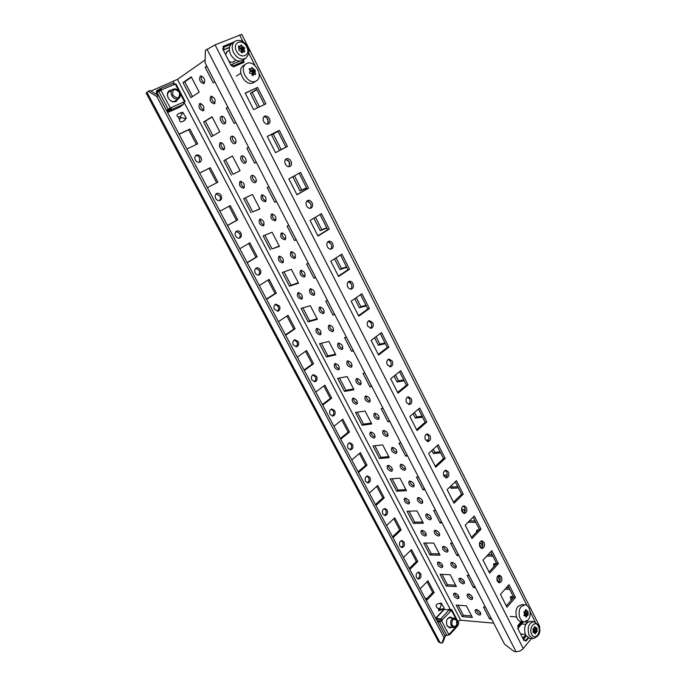 <?xml version="1.0" encoding="UTF-8"?>
<svg xmlns="http://www.w3.org/2000/svg" width="686" height="686" viewBox="0 0 686 686"><rect width="100%" height="100%" fill="white"/><g stroke="black" fill="none" stroke-linecap="round" stroke-linejoin="round"><path stroke-width="1.03" d="M420.629 573.487C421.556 576.54 420.844 578.392 418.486 579.053L416.548 577.646C415.622 574.594 416.325 572.733 418.674 572.064L420.629 573.487M417.765 578.873C419.6 577.723 420.081 575.906 419.18 573.427L417.954 572.184M404.028 542.034C404.972 545.036 404.268 546.879 401.927 547.574L399.844 546.099C398.9 543.106 399.595 541.254 401.919 540.559L404.028 542.034M401.216 547.428C403.034 546.279 403.497 544.478 402.596 542.026L401.207 540.688M387.144 510.041C388.096 512.982 387.41 514.817 385.103 515.546L382.848 514.011C381.896 511.079 382.574 509.244 384.872 508.506L387.144 510.041M384.392 515.435C386.184 514.286 386.63 512.502 385.729 510.092L384.169 508.66M369.968 477.507C370.929 480.38 370.269 482.198 368.005 482.961L365.561 481.366C364.609 478.502 365.252 476.684 367.507 475.904L369.968 477.507M367.293 482.893C369.051 481.735 369.471 479.968 368.562 477.602L366.821 476.084M352.493 444.399C353.453 447.203 352.827 449.004 350.615 449.81L347.974 448.155C347.013 445.36 347.63 443.559 349.834 442.744L352.493 444.399M349.911 449.776C351.618 448.61 352.012 446.869 351.103 444.554L349.157 442.933M334.708 410.717C335.677 413.444 335.085 415.227 332.924 416.076L330.077 414.361C329.109 411.643 329.692 409.851 331.835 408.993L334.708 410.717M332.23 416.068C333.876 414.901 334.245 413.186 333.345 410.931L331.175 409.216M316.615 376.434C317.584 379.075 317.026 380.85 314.943 381.733L311.864 379.967C310.887 377.326 311.435 375.559 313.511 374.659L316.615 376.434M314.248 381.768C315.826 380.584 316.169 378.904 315.268 376.708L312.859 374.899M298.196 341.534C299.165 344.098 298.65 345.847 296.644 346.773L293.316 344.947C292.347 342.391 292.853 340.65 294.843 339.707L298.196 341.534M295.958 346.842C297.458 345.658 297.758 344.003 296.867 341.877L294.208 339.982M279.442 306.016C280.411 308.494 279.939 310.218 278.027 311.178L274.443 309.3C273.474 306.831 273.937 305.107 275.832 304.138L279.442 306.016M277.341 311.281C278.756 310.089 279.013 308.468 278.139 306.419L275.215 304.438M260.346 269.847C261.315 272.231 260.886 273.928 259.068 274.932C257.533 275.326 256.247 274.683 255.218 273.002C254.257 270.627 254.669 268.929 256.47 267.917C258.03 267.514 259.317 268.149 260.346 269.847M258.399 275.069C259.711 273.877 259.934 272.291 259.059 270.31L255.869 268.252M240.906 233.008C241.858 235.315 241.481 236.979 239.774 238.008C238.145 238.496 236.764 237.845 235.641 236.035C234.689 233.746 235.058 232.082 236.747 231.045C238.394 230.539 239.783 231.191 240.906 233.008M239.105 238.179C240.314 236.987 240.494 235.444 239.646 233.549L236.155 231.405M221.106 195.501C222.05 197.705 221.715 199.334 220.12 200.389C218.397 200.989 216.93 200.321 215.704 198.383C214.761 196.179 215.078 194.55 216.656 193.495C218.397 192.877 219.872 193.546 221.106 195.501M219.46 200.604C220.558 199.42 220.695 197.92 219.863 196.11L216.081 193.889M200.929 157.283C201.856 159.401 201.581 160.996 200.106 162.067C198.297 162.779 196.719 162.102 195.39 160.018C194.464 157.909 194.73 156.314 196.187 155.233C198.014 154.504 199.592 155.19 200.929 157.283M199.446 162.316L199.72 157.969C198.648 156.202 197.294 155.43 195.639 155.671M497.367 581.265L499.357 582.8C501.749 582.071 502.444 580.047 501.457 576.712L499.451 575.177C497.067 575.906 496.372 577.938 497.367 581.265M498.499 582.543C500.257 581.213 500.669 579.25 499.734 576.643L498.585 575.357M479.883 546.871L482.035 548.474C484.402 547.711 485.088 545.704 484.093 542.429L481.924 540.817C479.557 541.58 478.879 543.595 479.883 546.871M481.178 548.26C482.918 546.939 483.321 544.993 482.387 542.42L481.075 541.022M462.064 511.825L464.396 513.505C466.746 512.708 467.406 510.71 466.394 507.503L464.053 505.814C461.712 506.62 461.052 508.618 462.064 511.825M463.539 513.334C465.262 512.022 465.648 510.092 464.705 507.554L463.213 506.036M443.919 476.118L446.44 477.868C448.747 477.044 449.39 475.055 448.37 471.917L445.831 470.159C443.533 470.99 442.899 472.98 443.919 476.118M445.591 477.739C447.272 476.436 447.649 474.532 446.697 472.037L445.008 470.399M425.423 439.726L428.15 441.552C430.414 440.686 431.031 438.723 430.002 435.653L427.258 433.826C425.003 434.692 424.394 436.665 425.423 439.726M427.301 441.467C428.947 440.163 429.299 438.285 428.347 435.842L426.452 434.092M406.566 402.631L409.525 404.534C411.729 403.634 412.32 401.687 411.283 398.695L408.307 396.791C406.112 397.7 405.537 399.655 406.566 402.631M408.685 404.5C410.271 403.197 410.588 401.344 409.645 398.952L407.518 397.083M387.35 364.823L390.548 366.796C392.684 365.852 393.241 363.923 392.203 361.025L388.979 359.044C386.853 359.996 386.312 361.916 387.35 364.823M389.708 366.804C391.234 365.501 391.526 363.683 390.583 361.351L388.207 359.361M367.756 326.262L371.212 328.311C373.27 327.325 373.784 325.43 372.747 322.609L369.265 320.559C367.216 321.545 366.71 323.449 367.756 326.262M370.38 328.362C371.821 327.059 372.078 325.275 371.143 323.012L368.502 320.911M347.768 286.937C348.762 288.66 350.006 289.372 351.498 289.063C353.47 288.043 353.933 286.165 352.904 283.438C351.901 281.697 350.649 280.994 349.148 281.311C347.193 282.34 346.73 284.218 347.768 286.937M350.666 289.149C352.029 287.854 352.244 286.105 351.326 283.918L348.402 281.706M327.376 246.823C328.465 248.684 329.803 249.421 331.398 249.018C333.276 247.963 333.696 246.12 332.659 243.479C331.57 241.609 330.223 240.88 328.62 241.292C326.759 242.355 326.347 244.199 327.376 246.823M330.575 249.155C331.835 247.86 332.015 246.154 331.115 244.045L327.891 241.721M306.573 205.894C307.765 207.901 309.206 208.655 310.904 208.158C312.662 207.078 313.039 205.26 312.019 202.722C310.827 200.706 309.377 199.952 307.671 200.466C305.922 201.555 305.553 203.365 306.573 205.894M310.081 208.347C311.238 207.052 311.375 205.397 310.492 203.373L306.968 200.929M285.35 164.134C286.654 166.295 288.197 167.067 289.989 166.466C291.636 165.352 291.962 163.577 290.95 161.133C289.646 158.963 288.094 158.183 286.285 158.809C284.656 159.924 284.338 161.699 285.35 164.134M289.175 166.689L289.449 161.87L285.608 159.315M263.681 121.508C265.105 123.823 266.751 124.629 268.638 123.9C270.173 122.777 270.438 121.036 269.452 118.687C268.029 116.354 266.365 115.557 264.47 116.294C262.952 117.426 262.687 119.167 263.681 121.508M267.832 124.175L267.977 119.518C266.888 117.606 265.499 116.714 263.81 116.852M324.204 312.619C321.46 311.753 320.173 309.875 320.345 307.002M323.2 313.605C319.53 312.602 318.27 310.492 319.41 307.259L319.813 307.062C323.483 308.048 324.761 310.158 323.629 313.399L323.2 313.605M314.737 294.44C311.984 293.531 310.715 291.619 310.938 288.72M313.768 295.392C310.072 294.405 308.811 292.262 310.003 288.969L310.355 288.797C314.059 289.766 315.32 291.91 314.145 295.212L313.768 295.392M350.495 282.743L349.877 282.229M305.184 276.098C302.415 275.137 301.171 273.191 301.454 270.275M304.258 277.015C300.519 276.029 299.268 273.86 300.502 270.507L300.811 270.361C304.541 271.322 305.802 273.491 304.575 276.861L304.258 277.015M302.457 298.213C299.799 297.287 298.564 295.409 298.753 292.605M301.531 299.156C297.913 298.161 296.669 296.052 297.81 292.828L298.144 292.673C301.763 293.651 303.006 295.752 301.883 298.993L301.531 299.156M331.158 244.147L329.134 242.012M339.45 368.794C336.835 368.022 335.531 366.273 335.523 363.554M338.387 369.848C334.888 368.819 333.628 366.813 334.596 363.82L335.12 363.589C338.618 364.592 339.887 366.598 338.927 369.608L338.387 369.848M361.205 383.714C358.521 383.002 357.157 381.253 357.132 378.475M360.073 384.803C356.531 383.774 355.245 381.759 356.205 378.766L356.814 378.5C360.347 379.512 361.642 381.527 360.699 384.537L360.073 384.803M352.081 366.178C349.38 365.432 348.034 363.649 348.059 360.845M350.983 367.242C347.408 366.221 346.121 364.189 347.133 361.136L347.691 360.887C351.258 361.891 352.553 363.923 351.558 366.993L350.983 367.242M333.576 330.635C330.849 329.812 329.546 327.968 329.666 325.113M332.547 331.647C328.911 330.643 327.634 328.551 328.731 325.378L329.194 325.173C332.83 326.159 334.108 328.242 333.019 331.424L332.547 331.647M321.117 333.816C318.484 332.967 317.215 331.166 317.301 328.397M320.122 334.819C316.563 333.808 315.311 331.75 316.366 328.645L316.795 328.448C320.353 329.443 321.614 331.492 320.568 334.614L320.122 334.819M342.871 348.488C340.153 347.699 338.833 345.89 338.901 343.06M341.808 349.526C338.198 348.514 336.92 346.447 337.975 343.334L338.481 343.111C342.082 344.106 343.369 346.164 342.331 349.285L341.808 349.526M256.05 181.781C253.271 180.547 252.139 178.429 252.662 175.419M255.329 182.536C252.705 184.019 248.932 176.825 251.685 175.573L251.711 175.556C254.326 174.038 258.125 181.258 255.381 182.51L255.329 182.536M244.388 187.441C241.704 186.215 240.589 184.14 241.052 181.224M243.676 188.204C239.868 187.252 238.668 184.971 240.066 181.37L240.1 181.353C243.907 182.287 245.116 184.56 243.719 188.178L243.676 188.204M266.065 200.998C263.278 199.823 262.129 197.739 262.601 194.747M265.293 201.787C261.426 200.827 260.2 198.537 261.632 194.918L261.718 194.875C265.585 195.81 266.811 198.1 265.405 201.727L265.293 201.787M245.948 162.385C243.161 161.09 242.055 158.929 242.63 155.902M245.262 163.096L245.262 163.105C242.638 164.674 238.839 157.334 241.618 156.056L241.644 156.048C244.276 154.487 248.058 161.87 245.262 163.096M235.744 142.799C232.966 141.445 231.885 139.241 232.494 136.205M235.101 143.477L235.041 143.511C232.425 145.029 228.695 137.706 231.422 136.368L231.499 136.334C234.132 134.825 237.845 142.199 235.101 143.477M268.578 122.099L266.888 118.018M310.904 204.445L308.571 201.315M295.537 257.584C292.768 256.573 291.541 254.592 291.876 251.659M294.654 258.468C290.881 257.49 289.638 255.295 290.924 251.873L291.173 251.753C294.937 252.705 296.189 254.9 294.92 258.339L294.654 258.468M283.455 261.958C280.78 260.937 279.588 259.008 279.871 256.152M282.598 262.849C278.91 261.863 277.684 259.702 278.91 256.358L279.151 256.238C282.829 257.207 284.064 259.368 282.846 262.721L282.598 262.849M264.101 225.042C261.417 223.919 260.268 221.921 260.637 219.031M263.313 225.865C259.574 224.905 258.356 222.684 259.668 219.211L259.805 219.143C263.544 220.086 264.77 222.307 263.467 225.788L263.313 225.865M290.015 163.782L287.863 159.984M285.805 238.891C283.026 237.828 281.826 235.821 282.203 232.863M284.956 239.748C281.157 238.779 279.914 236.55 281.251 233.069L281.449 232.966C285.247 233.917 286.491 236.147 285.17 239.646L284.956 239.748M275.978 220.035C273.2 218.92 272.025 216.87 272.453 213.895M275.172 220.858C271.339 219.897 270.104 217.634 271.485 214.083L271.63 214.006C275.463 214.958 276.698 217.213 275.335 220.772L275.172 220.858M459.037 496.741L460.109 495.686M439.752 534.771L439.666 534.771C437.196 534.205 435.739 532.688 435.31 530.218M438.397 536.04C435.121 534.926 433.792 533.108 434.401 530.578L435.378 530.218C438.654 531.316 439.983 533.133 439.383 535.68L438.397 536.04M426.358 534.814L426.332 534.814C423.922 534.257 422.49 532.756 422.044 530.329C425.277 531.427 426.581 533.228 425.997 535.723L425.054 536.066C421.847 534.951 420.544 533.159 421.135 530.664L422.062 530.329M409.585 502.735C407.115 502.169 405.7 500.634 405.323 498.122M408.316 503.961C405.057 502.864 403.754 501.029 404.414 498.448L405.272 498.122C408.53 499.202 409.842 501.037 409.19 503.627L408.316 503.961M431.331 518.565L431.28 518.565C428.776 518.007 427.318 516.464 426.924 513.943M429.993 519.817C426.692 518.719 425.363 516.875 426.015 514.303L426.949 513.943C430.251 515.032 431.58 516.875 430.945 519.456L429.993 519.817M422.842 502.212L422.825 502.212C420.278 501.672 418.829 500.111 418.46 497.53C421.779 498.611 423.108 500.471 422.439 503.104L421.521 503.455C418.194 502.366 416.865 500.506 417.551 497.882L418.451 497.53M464.576 582.568L464.396 582.56C462.021 581.968 460.58 580.519 460.057 578.204M463.17 583.88C459.972 582.74 458.634 580.973 459.148 578.572L460.229 578.204C463.419 579.336 464.765 581.102 464.259 583.512L463.17 583.88M456.379 566.765L456.224 566.765C453.815 566.182 452.366 564.707 451.877 562.348M454.981 568.068C451.765 566.936 450.428 565.153 450.976 562.709L452.014 562.348C455.238 563.463 456.576 565.247 456.044 567.699L454.981 568.068M495.078 565.35L494.512 563.498M493.834 566.713L493.62 563.926L494.829 563.48L496.39 563.926M448.104 550.832L447.984 550.841C445.54 550.266 444.091 548.766 443.628 546.356M446.723 552.127C443.473 551.004 442.144 549.203 442.727 546.716L443.731 546.348C446.98 547.462 448.318 549.263 447.752 551.758L446.723 552.127M442.856 566.344L442.753 566.344C440.412 565.77 438.989 564.321 438.491 561.988M441.518 567.631C438.354 566.499 437.042 564.732 437.582 562.331L438.577 561.988C441.733 563.103 443.045 564.87 442.521 567.279L441.518 567.631M477.688 530.913L477.559 529.884M476.41 532.233L476.667 530.295L478.588 529.978M379.212 418.323C376.563 417.671 375.165 415.973 375.036 413.246M378.02 419.455C374.539 418.409 373.244 416.445 374.119 413.564L374.813 413.264C378.295 414.301 379.598 416.265 378.732 419.155L378.02 419.455M375.131 436.931C372.592 436.27 371.22 434.641 371.023 432.017M373.964 438.071C370.586 437.016 369.3 435.096 370.114 432.317L370.809 432.026C374.187 433.072 375.474 434.984 374.676 437.779L373.964 438.071M370.251 401.096C367.585 400.41 366.204 398.695 366.118 395.933M369.085 402.21C365.578 401.173 364.283 399.183 365.201 396.242L365.852 395.959C369.36 396.988 370.663 398.969 369.754 401.919L369.085 402.21M357.449 403.162C354.868 402.45 353.53 400.761 353.427 398.086M356.326 404.26C352.896 403.222 351.626 401.259 352.51 398.377L353.127 398.112C356.557 399.132 357.835 401.096 356.96 403.985L356.326 404.26M405.623 469.095C403.025 468.521 401.593 466.909 401.31 464.259M404.346 470.296C400.958 469.224 399.646 467.329 400.41 464.602L401.224 464.268C404.611 465.331 405.932 467.226 405.186 469.961L404.346 470.296M392.512 470.116C390.008 469.507 388.61 467.921 388.319 465.357M391.286 471.299C387.967 470.227 386.681 468.349 387.41 465.674L388.19 465.365C391.509 466.42 392.804 468.298 392.083 470.982L391.286 471.299M414.267 485.731C411.694 485.173 410.245 483.587 409.919 480.972M412.972 486.949C409.611 485.868 408.299 483.99 409.019 481.315L409.876 480.972C413.229 482.044 414.558 483.922 413.847 486.606L412.972 486.949M396.894 452.323C394.287 451.722 392.864 450.085 392.632 447.409M395.651 453.497C392.229 452.434 390.926 450.513 391.723 447.735L392.503 447.418C395.916 448.473 397.228 450.385 396.448 453.172L395.651 453.497M388.096 435.396C385.463 434.77 384.057 433.106 383.868 430.405M386.878 436.553C383.431 435.499 382.119 433.552 382.96 430.722L383.697 430.414C387.144 431.46 388.456 433.398 387.624 436.245L386.878 436.553M224.305 149.145C221.621 147.799 220.549 145.646 221.098 142.705M223.67 149.831L223.61 149.865C219.829 148.905 218.637 146.572 220.026 142.851L220.103 142.808C222.65 141.35 226.32 148.596 223.67 149.831M225.445 123.026C222.676 121.611 221.612 119.373 222.273 116.32M224.845 123.677L224.734 123.737C222.11 125.204 218.465 117.889 221.132 116.5L221.261 116.423C223.893 114.965 227.529 122.331 224.845 123.677M201.513 75.974C200.775 79.044 201.795 81.36 204.557 82.92M200.243 76.172C198.854 80.082 200.038 82.56 203.811 83.615L204.034 83.486C205.448 79.602 204.265 77.115 200.492 76.035L200.243 76.172M211.94 96.246C211.245 99.307 212.283 101.579 215.052 103.072M210.739 96.434C209.324 100.31 210.516 102.754 214.324 103.766L214.486 103.68C215.927 99.83 214.744 97.378 210.928 96.332L210.739 96.434M200.766 103.457C200.141 106.424 201.169 108.645 203.836 110.12M199.575 103.62C198.228 107.41 199.412 109.811 203.125 110.823L203.279 110.738C204.651 106.973 203.476 104.572 199.755 103.526L199.575 103.62M480.775 613.764L480.526 613.756C478.228 613.147 476.787 611.732 476.221 609.511M479.334 615.102C476.195 613.936 474.849 612.204 475.304 609.888L476.444 609.52C479.591 610.669 480.937 612.409 480.492 614.725L479.334 615.102M472.714 598.226L472.5 598.226C470.159 597.626 468.718 596.194 468.178 593.922M471.282 599.555C468.118 598.406 466.78 596.649 467.26 594.299L468.375 593.93C471.539 595.071 472.886 596.82 472.414 599.187L471.282 599.555M512.305 599.007L511.173 596.511M511.096 600.396L510.273 596.94L511.559 596.503L513.737 597.36M459.063 597.36L458.908 597.36C456.627 596.76 455.212 595.354 454.664 593.116M457.699 598.664C454.586 597.523 453.275 595.782 453.746 593.467L454.809 593.116C457.914 594.256 459.234 595.988 458.771 598.312L457.699 598.664M317.086 318.801L309.626 320.868L302.843 307.885M334.468 313.999L327.531 300.588M315.457 277.144L308.34 263.338L306.582 263.956L313.905 278.156L315.457 277.144M298.359 282.786L291.001 285.213L284.03 271.862M346.516 266.897L341.517 268.543L336.08 257.833M385.009 342.957L379.873 344.123L376.082 336.646M365.947 305.287L360.879 306.693L356.274 297.63M353.11 350.186L346.361 337.152M335.488 354.182L327.917 355.897L321.322 343.274M277.959 131.412L271.536 134.885L279.451 150.474L285.925 147.156L281.149 149.591L273.251 134.019L277.984 131.463M276.509 201.478L274.769 202.259L276.407 201.332L268.869 186.703M259.857 208.75L252.74 211.94L245.356 197.808M240.066 170.694L233.077 174.287L225.505 159.795L232.443 156.048M248.589 147.276L246.891 148.185L254.643 163.217L256.35 162.342L248.615 147.319M279.279 246.111L272.042 248.907L264.873 235.169M296.138 239.585L288.789 225.385M326.716 227.761L321.785 229.664L315.474 217.23M306.513 187.844L301.669 190.022L294.457 175.805M422.765 521.995L414.73 522.132L409.002 511.164M441.432 521.669L435.584 510.367M475.141 521.077L469.541 520.811M464.911 511.687L463.813 509.518M457.776 486.751L452.408 487.043L451.551 485.362M446.895 476.187L446.32 475.046M455.624 585.175L447.435 584.755L442.016 574.379M475.381 587.585L473.391 587.482L474.618 586.144L469.113 575.468M458.154 554.185L452.494 543.201L450.556 543.183L456.902 555.488L458.154 554.185M439.332 553.851L431.22 553.713L425.646 543.038M482.592 546.536L480.989 543.363M492.205 554.785L488.029 554.717M389.391 420.621L383.011 408.307M371.315 423.073L363.546 424.12L357.312 412.192M422.07 416.188L416.814 416.899L414.541 412.432M353.556 388.928L345.89 390.308L339.476 378.037M371.383 385.729L364.858 373.055L363.023 373.416L369.951 386.861L371.409 385.721M403.711 379.915L398.515 380.85L395.496 374.908M440.086 451.8L434.77 452.297L433.226 449.244M424.977 489.71L423.039 489.813L424.36 488.578L418.366 476.95M405.915 489.59L397.957 490.018L392.066 478.734M388.765 456.619L380.901 457.356L374.839 445.754M407.047 454.904L400.847 442.933M259.471 106.879L252.165 92.473L256.813 89.626M212.969 135.794L205.337 121.173L212.137 116.997M235.778 122.46L227.992 107.282M499.957 580.742L497.865 576.617M508.961 587.902L506.294 587.765M490.824 617.563L485.448 607.179M471.642 615.977L463.384 615.291L458.111 605.198M206.966 66.465L214.829 81.788M191.437 77.209L184.783 81.814L192.483 96.572M308.125 321.897L301.077 308.408L310.269 305.69L317.369 319.35L308.125 321.897L309.626 320.868M334.751 314.557L332.933 315.054L325.747 301.111L327.556 300.579M315.706 277.564L313.905 278.156M289.466 286.199L282.289 272.471L291.344 269.298L298.573 283.207L289.466 286.199L291.001 285.213M346.747 267.343L339.956 269.581L334.511 258.845M385.369 343.669L378.398 345.238L374.59 337.752M366.238 305.87L359.361 307.765L354.748 298.693M353.462 350.872L351.609 351.283L344.552 337.598L346.396 337.143M326.459 356.96L319.53 343.712L328.86 341.431L335.831 354.842L326.459 356.96L327.917 355.897M274.769 202.259L267.171 187.51L268.895 186.695M251.119 212.849L243.676 198.606L252.431 194.472L259.934 208.904L252.74 211.94M231.414 175.153L223.833 160.644L232.417 156.005L240.066 170.711L233.077 174.287M270.473 249.858L263.158 235.873L272.068 232.228L279.434 246.394L272.042 248.907M296.292 239.877L294.526 240.563L287.065 226.088L288.823 225.368M326.87 228.061L320.182 230.65L313.862 218.199M306.599 188.007L300.014 190.957L292.785 176.722M413.444 523.367L407.098 511.216L417.002 510.924L423.399 523.212L413.444 523.367L414.73 522.132M442.076 522.904L440.12 522.938L433.663 510.418L435.61 510.358M475.792 522.363L468.255 522.123M463.736 513.222L461.875 509.569L465.228 509.475M458.368 487.935L451.079 488.321L450.23 486.64M445.677 477.688L444.408 475.175L447.203 474.986M446.217 586.05L440.069 574.302L450.179 574.705L456.353 586.581L446.217 586.05L447.435 584.755M473.391 587.482L467.157 575.383L469.147 575.468M458.874 555.523L456.902 555.488M429.968 554.974L423.725 543.029L433.732 543.089L440.018 555.163L429.968 554.974L431.22 553.713M481.452 548.097L479.377 544.015M479.48 543.355L482.738 543.372M492.908 556.175L486.768 556.054M389.862 421.538L387.967 421.796L381.159 408.59L383.045 408.307M362.165 425.26L355.477 412.466L365.046 411.025L371.786 423.965L362.165 425.26L363.546 424.12M422.55 417.148L415.407 418.1L413.135 413.624M344.466 391.414L337.658 378.389L347.116 376.537L353.967 389.717L344.466 391.414L345.89 390.308M371.821 386.527L369.951 386.861M404.131 380.747L397.074 382.008L394.056 376.057M440.626 452.863L433.406 453.532L431.863 450.479M427.275 441.458L426.606 440.146L428.57 439.932M423.039 489.813L416.471 477.079L418.4 476.942M396.645 491.227L390.18 478.862L399.989 478.202L406.489 490.696L396.645 491.227L397.957 490.018M379.555 458.531L372.978 445.951L382.668 444.905L389.288 457.622L379.555 458.531L380.901 457.356M407.57 455.933L405.658 456.104L398.969 443.139L400.881 442.933M257.73 107.711L250.399 93.279L256.71 89.412M211.339 136.746L203.613 121.971L212.034 116.809L219.829 131.789L211.339 136.746M235.804 122.451L234.132 123.429L226.226 108.105L227.889 107.085M498.842 582.337L496.861 578.435M497.393 576.6L499.76 576.694M509.707 589.385L505.076 589.145M206.786 66.105L205.157 67.237L213.209 82.86L214.855 81.771M457.768 621.173L460.692 620.238L493.706 623.154M150.98 91.032L177.46 79.387L205.131 59.939M491.613 619.089L489.607 618.926L483.476 607.041L485.482 607.179M462.192 616.611L456.147 605.061L466.351 605.798L472.422 617.477L462.192 616.611L463.384 615.291M190.888 97.626L199.197 92.13L191.257 76.858L183.016 82.56L190.888 97.626M148.27 91.298L150.123 90.518L158.638 95.68L156.785 96.469L148.27 91.298L146.152 93.064L438.706 642.105L441.921 643.142L443.979 637.586L445.223 636.205L443.156 641.762L441.921 643.142M539.565 628.445L539.693 626.592L241.806 34.369L215.078 44.864L205.397 50.344L205.045 62.735L504.527 644.163L514.046 651.443L516.026 651.666C518.779 651.743 521.188 650.688 523.264 648.502L531.496 638.469M509.021 584.686L500.446 594.368L506.997 607.221L515.469 597.455L509.021 584.686M491.811 550.661L482.995 560.102L489.667 573.196L498.388 563.66L491.811 550.661M474.283 515.992L465.219 525.193L472.019 538.536L480.98 529.24L474.283 515.992M456.43 480.68L447.109 489.624L454.038 503.224L463.256 494.177L456.43 480.68M438.243 444.7L428.656 453.377L435.704 467.235L445.197 458.454L438.243 444.7M419.703 408.033L409.842 416.436L417.028 430.559L426.786 422.044L419.703 408.033M400.804 370.654L390.66 378.775L397.991 393.172L408.033 384.949L400.804 370.654M381.545 332.556L371.1 340.367L378.578 355.048L388.911 347.125L381.545 332.556M361.899 293.702L351.155 301.197L358.778 316.169L369.411 308.554L361.899 293.702M341.868 254.086L330.815 261.246L338.592 276.518L349.526 269.229L341.868 254.086M321.434 213.663L310.055 220.48L317.987 236.07L329.246 229.115L321.434 213.663M300.588 172.426L288.866 178.883L296.969 194.79L308.554 188.196L300.588 172.426M279.313 130.349L267.248 136.428L275.515 152.661L287.443 146.444L279.313 130.349L267.274 136.471M257.593 87.405L245.176 93.082L253.614 109.657L265.902 103.826L257.593 87.405L245.271 93.27M243.607 59.733L243.513 60.488M232.588 65.179L231.259 65.753L222.641 48.817L223.885 48.312M527.868 621.979L527.285 620.821M517.578 628.007L524.01 640.63L524.696 639.798M425.843 599.641L432.686 592.464L427.044 581.762M409.328 568.497L416.342 561.474L410.562 550.506M392.538 536.829L399.724 529.961L393.798 518.719M375.456 504.604L382.822 497.907L376.743 486.383M358.075 471.831L365.638 465.305L359.404 453.489M340.393 438.483L348.145 432.137L341.748 420.021M322.394 404.543L330.352 398.395L323.792 385.961M304.087 369.994L312.233 364.043L305.51 351.292M285.436 334.837L293.805 329.091L286.902 316.006M266.46 299.036L275.035 293.505L267.96 280.085M247.131 262.575L255.929 257.267L248.675 243.504M227.443 225.445L236.473 220.377L229.03 206.246M199.652 173.035L210.259 167.676L217.891 182.159L207.395 187.63L216.656 182.793L209.033 168.336L199.669 173.069M196.419 144.412L188.701 129.783L179.097 134.259M156.785 96.469L443.979 637.586M158.638 95.68L445.223 636.205M420.141 588.888L427.961 580.819L434.144 592.55L426.4 600.687M403.488 557.478L411.497 549.58L417.783 561.508L409.851 569.474M386.544 525.519L394.759 517.81L401.156 529.944L393.018 537.73M369.308 493.02L377.737 485.499L384.237 497.847L375.894 505.436M351.772 459.946L360.416 452.631L367.027 465.185L358.469 472.577M333.928 426.289L342.794 419.189L349.526 431.966L340.745 439.151M315.766 392.04L324.855 385.155L331.707 398.154L322.712 405.126M297.287 357.174L306.608 350.52L313.579 363.752L304.344 370.491M278.465 321.674L288.026 315.26L295.126 328.731L285.65 335.24M259.299 285.53L269.109 279.365L276.338 293.076L266.622 299.345M239.783 248.726L249.85 242.81L257.216 256.778L247.243 262.789M219.906 211.228L230.239 205.586L237.733 219.812L227.503 225.557M179.02 134.113L189.902 129.045L197.679 143.811L186.909 148.991M506.319 605.892L513.745 597.352L507.949 585.895M489.032 571.952L496.673 563.618L490.713 551.836M471.428 537.387L479.282 529.258L473.151 517.141M453.497 502.161L461.575 494.254L455.264 481.795M435.216 466.274L443.525 458.6L437.042 445.789M416.591 429.702L425.14 422.259L418.469 409.079M397.606 392.418L406.395 385.223L399.535 371.675M378.252 354.413L387.298 347.476L380.241 333.533M358.512 315.654L367.816 308.992L360.562 294.637M338.387 276.115L347.956 269.744L340.488 254.978M317.85 235.795L327.702 229.716L320.01 214.521M296.892 194.644L307.036 188.873L299.122 173.232M275.515 152.652L285.951 147.207L277.83 131.155M264.367 104.555L256.144 88.297M526.719 622.991L526.008 621.585M489.607 618.926L490.799 617.563M205.157 67.237L206.94 66.482M183.016 82.56L184.783 81.814M226.226 108.105L227.966 107.299M203.613 121.971L205.337 121.173M250.399 93.279L252.165 92.473M405.658 456.104L407.012 454.904M433.406 453.532L434.77 452.297M397.074 382.008L398.515 380.85M415.407 418.1L416.814 416.899M387.967 421.796L389.356 420.621M451.079 488.321L452.408 487.043M468.435 522.483L469.721 521.171M440.12 522.938L441.407 521.669M300.014 190.957L301.669 190.022M320.182 230.65L321.785 229.664M294.526 240.563L296.112 239.594M246.891 148.185L248.589 147.336M254.643 163.217L256.324 162.342M223.833 160.644L225.505 159.795M271.536 134.885L273.251 134.019M279.451 150.474L281.149 149.591M351.609 351.283L353.076 350.194M359.361 307.765L360.879 306.693M378.398 345.238L379.873 344.123M339.956 269.581L341.517 268.543M332.933 315.054L334.442 314.008M285.951 147.207L287.443 146.444M307.036 188.873L308.554 188.196M327.702 229.716L329.246 229.115M347.956 269.744L349.526 269.229M367.816 308.992L369.411 308.554M387.298 347.476L388.911 347.125M406.395 385.223L408.033 384.949M425.14 422.259L426.786 422.044M443.525 458.6L445.197 458.454M461.575 494.254L463.256 494.177M479.282 529.258L480.98 529.24M496.673 563.618L498.388 563.66M513.745 597.352L515.469 597.455M188.701 129.783L189.902 129.045M209.033 168.336L210.259 167.676M216.656 182.793L217.891 182.159M236.473 220.377L237.733 219.812M255.929 257.267L257.216 256.778M275.035 293.505L276.338 293.076M293.805 329.091L295.126 328.731M312.233 364.043L313.579 363.752M330.352 398.395L331.707 398.154M348.145 432.137L349.526 431.966M365.638 465.305L367.027 465.185M382.822 497.907L384.237 497.847M399.724 529.961L401.156 529.944M416.342 561.474L417.783 561.508M432.686 592.464L434.144 592.55M528.529 638.031L526.102 640.973L525.476 640.913L524.979 640.441L525.605 640.51L527.903 637.723M523.418 639.481L526.102 640.973M522.715 621.713L518.556 626.652L517.93 626.592L517.759 625.735L521.257 621.585M517.759 625.735L518.376 625.786L518.556 626.652L518.384 627.922L517.716 628.282M518.376 625.786L521.875 621.636M522.904 624.088L521.866 623.788M518.359 627.956L518.273 629.379M526.471 623.282L525.673 621.705M520.665 634.07L522.423 634.173M533.108 632.595L533.048 628.556L533.862 628.367L534.771 626.541L535.517 627.741L536.701 627.741L536.992 628.436L537.009 631.96L536.195 632.14L535.286 633.975L534.308 632.586L533.108 632.595M533.837 621.627L530.304 621.336C524.996 622.905 523.427 627.484 525.587 635.082L529.523 638.272L533.065 638.632L529.129 635.425C526.959 627.801 528.529 623.205 533.837 621.627L538.587 625.255C541.383 631.763 539.539 636.222 533.065 638.632M533.485 628.453L533.254 629.319L536.675 629.628M536.718 630.134L533.296 629.817L533.802 630.82L537.224 631.137M537.009 631.96L533.159 631.737M533.588 631.635L533.802 630.82M533.296 629.817L533.254 629.319M523.993 615.779L524.447 614.047L523.958 611.655L525.124 611.38L525.716 609.614L528.048 611.578L528.074 615.188L527.191 615.479L526.256 617.228L525.399 615.796L523.993 615.779M524.893 604.82L521.754 604.606L518.11 606.355C514.011 610.669 516.181 621.525 521.154 621.576L524.301 621.842L528.057 620.041C532.122 615.625 529.875 604.803 524.893 604.82L521.249 606.57C517.15 610.9 519.328 621.79 524.301 621.842M524.087 615.016L524.79 614.099L524.481 611.569M450.205 617.023L451.851 617.932M451.782 627.338L449.776 627.93L447.083 625.855C445.66 620.959 446.792 618.017 450.47 617.031L452.383 617.975M435.687 618.215L443.885 609.365L449.09 609.854L450.736 611.166L451.705 609.614L449.124 609.211L448.755 609.811M436.073 618.935L441.021 619.552L441.853 620.213L440.163 621.422L438.045 621.224L437.599 621.713L439.717 621.902L442.384 620.264L440.721 618.935L435.721 618.275M451.705 609.614L458.78 623.094L457.888 625.632L449.63 634.816L448.524 634.927M451.251 627.287L449.51 627.887M448.687 609.683L451.036 609.965L450.505 610.797M441.673 621.036L448.858 634.627L449.562 633.847L449.63 634.816M441.853 620.213L450.736 611.166M448.858 634.627L446.912 635.485L444.785 635.262L437.599 621.713M447.332 618.909L449.913 617.572L450.848 617.846M436.939 620.573L441.167 620.959M450.093 610.369L450.848 610.429M436.536 619.801L437.274 619.004M450.248 627.184L449.287 627.287L446.903 625.495M452.1 625.315C451.465 619.655 452.949 618.017 456.542 620.41C457.176 626.052 455.693 627.69 452.1 625.315M451.191 625.718C449.973 621.499 450.942 618.969 454.098 618.129L456.439 619.921C457.665 624.14 456.687 626.67 453.506 627.501L451.191 625.718M231.002 44.23L223.242 47.566L223.036 46.571L223.542 46.219L223.756 47.214L223.182 49.881M233.866 42.06L223.542 46.219M243.839 61.226L244.045 62.212L243.521 62.555L233.394 66.919L232.691 66.139L243.839 61.226L243.144 60.042M230.822 64.887L233.206 65.796L233.9 66.576L233.394 66.919M244.045 62.212L233.9 66.576M228.85 61.02C230.762 62.357 232.494 62.563 234.046 61.646L234.955 60.728M228.455 50.721L227.28 51.236L225.651 54.734M244.602 48.286L241.781 50.207L241.318 49.281L244.13 47.36L244.568 47.737L244.07 49.323L244.705 51.896L242.913 51.682L242.158 52.976L240.306 50.901L239.088 50.601L238.514 46.039L240.323 46.262L241.069 44.976L242.921 47.051L244.13 47.36M230.71 54.64C234.312 60.394 238.351 62.263 242.81 60.265L245.725 58.319C241.258 60.325 237.219 58.439 233.609 52.659C231.448 47.728 231.842 43.973 234.809 41.4L231.919 43.424C228.961 45.996 228.558 49.735 230.71 54.64M241.806 45.319L238.994 47.248L239.671 48.595L242.484 46.665M242.921 47.051L240.109 48.972L241.318 49.281M241.781 50.207L241.258 51.236L244.07 49.323M244.105 49.872L241.292 51.784L241.661 52.522M241.292 51.784L241.258 51.236M240.109 48.972L239.671 48.595M177.442 99.401L176.079 101.408M177.871 99.118L176.293 101.271C173.292 102.66 170.608 101.545 168.233 97.935C166.827 94.831 167.127 92.421 169.125 90.715L171.714 90.038M167.127 111.681L170.9 108.868L171.303 107.513L166.432 110.24L170.883 107.796M167.581 112.547L171.346 109.649L171.303 107.513L183.454 102.145L183.479 104.272L179.715 107.17M156.528 93.27L156.451 90.852L160.31 88.64L172.606 83.435L174.193 84.507L175.899 83.872L185.134 101.477L183.454 102.145M161.321 89.78L156.862 91.675L160.653 89.497M168.919 90.869L171.286 90.329M184.2 101.914L183.496 102.223M166.432 110.24L157.025 92.499L161.905 89.72L160.31 88.64M161.424 89.926L160.687 89.48M160.378 88.614L172.606 83.435M156.862 91.675L156.845 92.782M183.625 102.531L185.134 101.477M184.242 101.982L183.582 102.42M176.371 100.122L175.487 100.988C172.812 102.231 170.411 101.236 168.293 98.012C167.041 95.243 167.307 93.099 169.09 91.572L170.222 91.067M166.484 110.472L169.759 108.294M171.028 108.645L166.561 110.626M156.991 94.685L156.322 93.416L157.18 92.807M179.363 92.284C179.955 98.484 177.768 99.427 172.812 95.114C172.237 88.897 174.416 87.954 179.363 92.284M179.552 92.301C180.77 94.994 180.495 97.069 178.746 98.527C176.165 99.719 173.858 98.758 171.817 95.646C170.608 92.97 170.865 90.904 172.58 89.429C175.187 88.202 177.511 89.163 179.552 92.301M441.492 603.749L439.932 608.688L440.275 609.331L443.945 608.619L444.099 607.899L441.492 603.749M441.844 603.706L441.021 603.088L437.891 603.783C435.576 604.855 435.49 606.321 437.634 608.182C438.86 609.082 439.212 609.751 438.688 610.18L438.543 610.703L441.149 609.957L443.945 608.619M425.277 598.586L427.155 598.252M249.43 72.939L250.081 71.207L249.292 68.669L251.196 68.823L251.891 67.528L255.458 70.829L255.02 71.85L255.535 74.551L253.88 74.242L252.963 75.692L251.248 73.522L249.43 72.939M246.025 63.875L243.41 65.59C235.812 69.972 245.442 86.908 253.151 82.817L256.401 80.845C264.093 76.635 254.729 59.511 246.823 63.438L246.025 63.875C238.411 68.266 248.066 85.27 255.784 81.171L256.401 80.845M252.439 75.16L251.985 73.788L252.534 72.699L252.071 71.79L250.399 71.121L249.721 69.783M182.768 112.375L180.358 116.783L180.795 117.606L185.795 118.575L186.146 117.906L182.768 112.375M182.956 112.35L178.506 113.679C176.602 115.025 176.482 116.123 178.154 116.954L179.509 119.527C179.458 121.902 180.735 122.468 183.325 121.225L186.206 118.344M177.46 79.387L460.692 620.238M206.983 49.203L516.026 651.666M215.078 44.864L523.264 648.502M239.62 34.9L243.024 41.657M248.735 53.002L255.123 65.693M259.197 73.779L527.019 605.618M530.115 611.775L535.252 621.97M146.95 92.25L440.223 642.945M173.249 81.643L174.647 84.309M184.062 102.24L450.239 609.297M522.972 638.597L525.699 635.296M523.384 639.412L526.171 636.051M538.33 626.249C535.226 619.527 528.237 627.913 531.71 634.293C534.874 641.016 541.769 632.543 538.33 626.249M534.24 632.595L533.065 632.483M535.011 626.738L534.514 626.695M534.24 627.63L535.517 627.741M536.992 628.436L534.077 628.179M533.125 631.857L536.195 632.14M534.951 633.59L535.62 633.65M535.929 632.458L533.048 632.192M525.296 610.772L526.659 610.874M525.999 609.811L525.467 609.777M526.857 611.063L525.262 610.943M524.215 612.547L527.851 612.821M528.048 611.578L525.133 611.363M527.894 613.327L524.258 613.052M524.79 614.099L528.297 614.364M524.044 615.119L527.345 615.376M528.074 615.188L524.567 614.913M527.08 615.694L523.941 615.445M525.982 616.868L526.616 616.911M444.399 609.228L436.039 618.258M449.09 609.854L440.721 618.935M457.828 624.663L449.562 633.847M458.514 623.891L456.584 620.204M456.293 619.655L451.439 610.403M439.717 621.902L446.912 635.485M223.293 50.112L229.458 47.566L223.284 50.095M229.51 47.291L223.19 49.898M239.551 61.165L231.062 64.801M236.481 51.124C240.717 60.016 251.359 55.446 246.703 46.845C242.578 37.996 231.791 42.386 236.481 51.124M243.907 51.81L244.782 51.218M242.801 51.802L241.463 52.711M238.694 47.223L240.023 46.305M238.805 45.996L238.359 46.305M240.169 46.322L238.737 47.308M169.888 109.683L166.792 111.055M167.89 112.427L179.989 107.05M171.346 109.649L183.479 104.272M184.474 101.691L179.732 92.67M179.355 91.941L175.222 84.069M161.905 89.72L174.193 84.507M160.858 90.166L170.274 107.968M158.706 91.315L168.121 109.108M439.091 603.44L441.39 603.937M442.29 609.502L443.868 608.654M438.688 610.18L440.275 609.331M437.634 608.182L439.932 608.688M249.515 69.775L250.956 68.849M249.601 68.617L249.138 68.917M251.067 68.857L249.55 69.835M250.399 71.121L253.426 69.166M252.62 67.854L251.35 68.677M253.854 69.543L250.827 71.49M252.071 71.79L254.995 69.912M251.985 73.788L255.02 71.85M255.458 70.829L252.534 72.699M255.055 72.399L252.019 74.328M254.772 74.397L255.646 73.848M253.751 74.388L252.268 75.331M180.401 112.701L182.605 112.521M184.5 120.487L185.795 118.575M179.509 119.527L180.795 117.606M178.154 116.954L180.358 116.783M525.527 634.962L522.801 638.254M523.555 621.782L518.384 627.922M521.703 623.986L525.776 624.337M520.631 634.001L525.296 634.447M533.065 632.466L534.308 632.586M510.161 616.431L516.498 616.937M525.262 610.952L526.908 611.072M428.922 623.728L430.645 626.978M454.098 618.129L448.953 617.683M453.506 627.501L448.352 627.004M230.899 64.853L239.517 61.165M245.725 58.319C249.31 54.271 249.901 50.37 247.475 46.631C243.77 40.8 239.551 39.051 234.809 41.4M232.863 62.134L235.873 60.111M226.371 52.162L229.364 50.087M238.754 47.343L240.323 46.262M241.446 52.668L242.913 51.682M179.861 107.127L167.761 112.504M154.907 109.503L152.721 105.387M178.746 98.527L174.355 101.477M172.58 89.429L168.224 92.456M236.413 76.069L240.812 73.213M249.575 69.878L251.239 68.797M252.251 75.28L253.88 74.242"/></g></svg>
